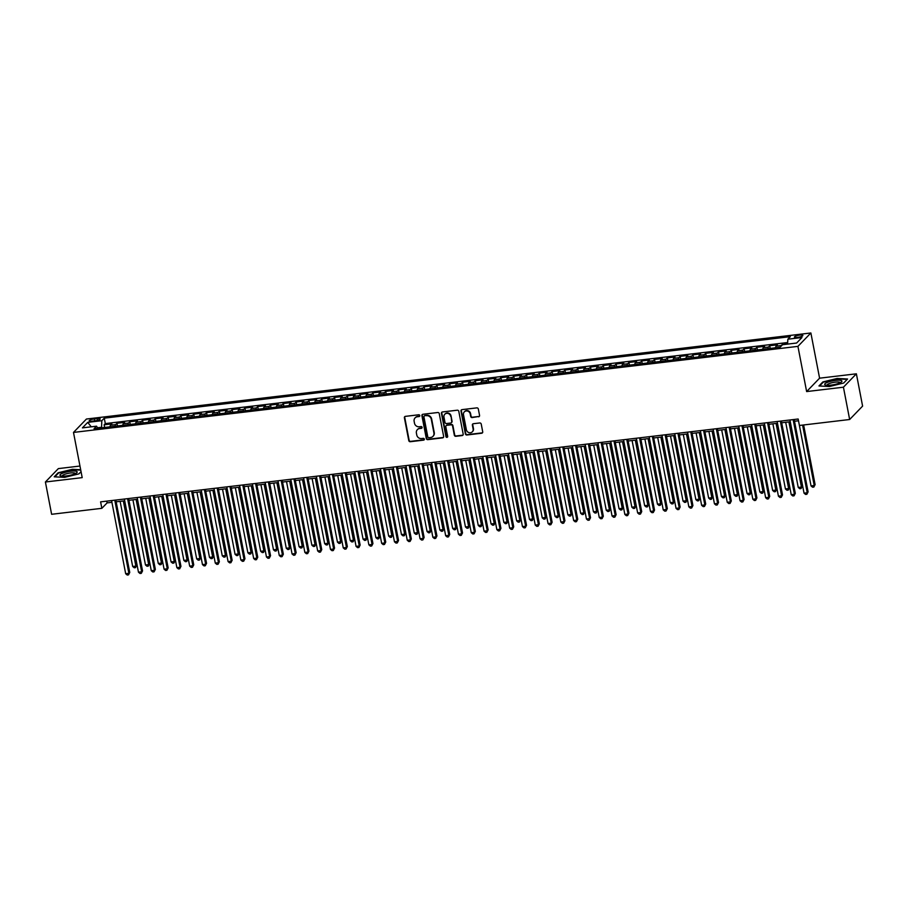 <?xml version="1.0" encoding="UTF-8"?>
<svg xmlns="http://www.w3.org/2000/svg" width="908" height="908" viewBox="0 0 908 908"><rect width="100%" height="100%" fill="white"/><g stroke="black" fill="none" stroke-linecap="round" stroke-linejoin="round"><path stroke-width="1.36" d="M419.802 415.558A0.931 0.863 -136 0 0 418.747 414.774L405.399 416.363A1.328 1.226 -136 0 0 404.389 417.782L408.782 440.596A1.328 1.226 -136 0 0 410.28 441.719L423.639 440.13A0.931 0.863 -136 0 0 424.342 439.143A0.931 0.863 -136 0 0 423.287 438.36L421.562 438.564A4.245 3.938 -136 0 1 416.761 434.989L416.397 433.082A4.245 3.938 -136 0 1 419.632 428.542L421.357 428.338A0.931 0.863 -136 0 0 422.072 427.35A0.931 0.863 -136 0 0 421.017 426.567L419.292 426.771A4.245 3.938 -136 0 1 414.491 423.196L414.127 421.289A4.245 3.938 -136 0 1 417.362 416.761L419.087 416.545A0.931 0.863 -136 0 0 419.802 415.558M799.766 335.097A4.324 0.976 -10.9 0 0 794.398 337.072A4.324 0.976 -10.9 0 0 797.519 337.413A4.324 0.976 -10.9 0 0 802.888 335.438A4.324 0.976 -10.9 0 0 799.766 335.097M478.55 416.817A1.328 1.226 -136 0 0 479.56 415.399L478.323 408.997A1.328 1.226 -136 0 0 476.825 407.874L462.002 409.633A1.328 1.226 -136 0 0 460.992 411.052L465.384 433.876A1.328 1.226 -136 0 0 466.882 435L481.705 433.229A1.328 1.226 -136 0 0 482.716 431.822L481.229 424.081A1.328 1.226 -136 0 0 479.73 422.969L473.386 423.718A1.328 1.226 -136 0 0 472.376 425.137L473.113 428.973A3.541 3.292 -136 0 1 468.834 432.583A3.541 3.292 -136 0 1 466.394 429.768L463.5 414.74A3.541 3.292 -136 0 1 467.768 411.131A3.541 3.292 -136 0 1 470.219 413.946L470.696 416.454A1.328 1.226 -136 0 0 472.205 417.566L478.891 416.454A1.328 1.226 -136 0 0 479.413 416.273M806.633 391.575L843.43 387.205L849.65 419.507L862.6 406.114L856.38 373.812L819.584 378.182L810.878 332.975L797.928 346.368L806.633 391.575L819.584 378.182M79.961 466.042L58.35 468.607L45.4 482L82.197 477.631L73.491 432.424L797.928 346.368M45.4 482L51.62 514.291L101.855 508.321L107.11 502.896L111.922 502.328M849.65 419.507L799.415 425.466L798.166 419.008L100.606 501.863L101.855 508.321M439.256 413.639A1.328 1.226 -136 0 0 437.747 412.516L422.924 414.275A1.328 1.226 -136 0 0 421.914 415.694L426.306 438.519A1.328 1.226 -136 0 0 427.816 439.642L442.639 437.872A1.328 1.226 -136 0 0 443.649 436.464L439.256 413.639M442.468 411.96L457.291 410.2A1.328 1.226 -136 0 1 458.79 411.313L463.182 434.137A1.328 1.226 -136 0 1 462.172 435.556L455.827 436.305A1.328 1.226 -136 0 1 454.329 435.193L452.547 425.931A1.328 1.226 -136 0 0 451.038 424.819L446.838 425.319A1.328 1.226 -136 0 0 445.817 426.737L447.678 436.373A0.931 0.863 -136 0 1 446.554 437.316A0.931 0.863 -136 0 1 445.919 436.578L441.447 413.378A1.328 1.226 -136 0 1 442.468 411.96M787.588 343.621L782.594 344.7M780.755 346.561A5.403 1.612 -96.8 0 1 781.232 345.539L776.113 346.152L777.384 344.824L769.712 345.744L770.222 348.411M767.827 348.695A5.403 1.612 -96.8 0 1 768.429 347.06L763.31 347.673L764.593 346.345L756.909 347.265L757.42 349.932M755.025 350.216A5.403 1.612 -96.8 0 1 755.626 348.581L750.507 349.194L751.79 347.866L744.106 348.786L744.628 351.453M742.222 351.736A5.403 1.612 -96.8 0 1 742.835 350.102L737.716 350.715L738.987 349.387L731.315 350.306L731.825 352.974M729.43 353.257A5.403 1.612 -96.8 0 1 730.032 351.623L724.913 352.236L726.184 350.908L718.512 351.827L719.023 354.495M716.628 354.778A5.403 1.612 -96.8 0 1 717.229 353.144L712.11 353.757L713.393 352.429L705.709 353.337L706.231 356.015M703.825 356.299A5.403 1.612 -96.8 0 1 704.438 354.665L699.319 355.266L700.59 353.95L692.918 354.858L693.428 357.536M691.033 357.82A5.403 1.612 -96.8 0 1 691.635 356.186L686.516 356.787L687.787 355.471L680.115 356.379L680.625 359.057M678.231 359.341A5.403 1.612 -96.8 0 1 678.832 357.707L673.713 358.308L674.996 356.992L667.312 357.9L667.823 360.578M665.428 360.862A5.403 1.612 -96.8 0 1 666.041 359.228L660.922 359.829L662.193 358.512L654.509 359.42L655.031 362.099M652.636 362.383A5.403 1.612 -96.8 0 1 653.238 360.748L648.119 361.35L649.39 360.033L641.718 360.941L642.228 363.62M639.834 363.904A5.403 1.612 -96.8 0 1 640.435 362.269L635.316 362.871L636.599 361.554L628.915 362.462L629.426 365.141M627.031 365.425A5.403 1.612 -96.8 0 1 627.644 363.79L622.513 364.392L623.796 363.075L616.112 363.983L616.634 366.65M614.239 366.946A5.403 1.612 -96.8 0 1 614.841 365.311L609.722 365.913L610.993 364.596L603.321 365.504L603.831 368.171M601.437 368.466A5.403 1.612 -96.8 0 1 602.038 366.821L596.919 367.434L598.202 366.117L590.518 367.025L591.029 369.692M588.634 369.976A5.403 1.612 -96.8 0 1 589.235 368.342L584.116 368.954L585.399 367.638L577.715 368.546L578.237 371.213M575.842 371.497A5.403 1.612 -96.8 0 1 576.444 369.862L571.325 370.475L572.596 369.159L564.924 370.067L565.434 372.734M563.039 373.018A5.403 1.612 -96.8 0 1 563.641 371.383L558.522 371.996L559.805 370.668L552.121 371.588L552.631 374.255M550.237 374.539A5.403 1.612 -96.8 0 1 550.838 372.904L545.719 373.517L547.002 372.189L539.318 373.109L539.84 375.776M537.445 376.06A5.403 1.612 -96.8 0 1 538.047 374.425L532.928 375.038L534.199 373.71L526.526 374.629L527.037 377.297M524.642 377.58A5.403 1.612 -96.8 0 1 525.244 375.946L520.125 376.559L521.408 375.231L513.724 376.15L514.234 378.818M511.84 379.101A5.403 1.612 -96.8 0 1 512.441 377.467L507.322 378.08L508.605 376.752L500.921 377.671L501.443 380.339M499.037 380.622A5.403 1.612 -96.8 0 1 499.65 378.988L494.531 379.601L495.802 378.273L488.129 379.192L488.64 381.859M486.245 382.143A5.403 1.612 -96.8 0 1 486.847 380.509L481.728 381.122L483.011 379.794L475.327 380.713L475.837 383.38M473.443 383.664A5.403 1.612 -96.8 0 1 474.044 382.03L468.925 382.643L470.208 381.315L462.524 382.223L463.046 384.901M460.64 385.185A5.403 1.612 -96.8 0 1 461.253 383.551L456.134 384.152L457.405 382.836L449.732 383.744L450.243 386.422M447.848 386.706A5.403 1.612 -96.8 0 1 448.45 385.071L443.331 385.673L444.602 384.356L436.93 385.264L437.44 387.943M435.046 388.227A5.403 1.612 -96.8 0 1 435.647 386.592L430.528 387.194L431.811 385.877L424.127 386.785L424.649 389.464M422.243 389.748A5.403 1.612 -96.8 0 1 422.856 388.113L417.737 388.715L419.008 387.398L411.335 388.306L411.846 390.985M409.451 391.269A5.403 1.612 -96.8 0 1 410.053 389.634L404.934 390.236L406.205 388.919L398.533 389.827L399.043 392.506M396.648 392.789A5.403 1.612 -96.8 0 1 397.25 391.155L392.131 391.757L393.414 390.44L385.73 391.348L386.24 394.027M383.846 394.31A5.403 1.612 -96.8 0 1 384.459 392.676L379.34 393.277L380.611 391.961L372.927 392.869L373.449 395.548M371.054 395.831A5.403 1.612 -96.8 0 1 371.656 394.197L366.537 394.798L367.808 393.482L360.136 394.39L360.646 397.057M358.251 397.352A5.403 1.612 -96.8 0 1 358.853 395.706L353.734 396.319L355.017 395.003L347.333 395.911L347.843 398.578M345.449 398.862A5.403 1.612 -96.8 0 1 346.061 397.227L340.931 397.84L342.214 396.524L334.53 397.432L335.052 400.099M332.657 400.383A5.403 1.612 -96.8 0 1 333.259 398.748L328.14 399.361L329.411 398.044L321.738 398.952L322.249 401.62M319.854 401.904A5.403 1.612 -96.8 0 1 320.456 400.269L315.337 400.882L316.62 399.554L308.936 400.473L309.446 403.141M307.052 403.424A5.403 1.612 -96.8 0 1 307.653 401.79L302.534 402.403L303.817 401.075L296.133 401.994L296.655 404.662M294.26 404.945A5.403 1.612 -96.8 0 1 294.862 403.311L289.743 403.924L291.014 402.596L283.341 403.515L283.852 406.182M281.457 406.466A5.403 1.612 -96.8 0 1 282.059 404.832L276.94 405.445L278.223 404.117L270.539 405.036L271.049 407.703M268.654 407.987A5.403 1.612 -96.8 0 1 269.256 406.353L264.137 406.966L265.42 405.638L257.736 406.557L258.258 409.224M255.863 409.508A5.403 1.612 -96.8 0 1 256.465 407.874L251.346 408.486L252.617 407.159L244.944 408.078L245.455 410.745M243.06 411.029A5.403 1.612 -96.8 0 1 243.662 409.394L238.543 410.007L239.826 408.679L232.142 409.599L232.652 412.266M230.257 412.55A5.403 1.612 -96.8 0 1 230.859 410.915L225.74 411.528L227.023 410.2L219.339 411.12L219.861 413.787M217.455 414.071A5.403 1.612 -96.8 0 1 218.068 412.436L212.949 413.038L214.22 411.721L206.547 412.629L207.058 415.308M204.663 415.592A5.403 1.612 -96.8 0 1 205.265 413.957L200.146 414.559L201.428 413.242L193.744 414.15L194.255 416.829M191.86 417.113A5.403 1.612 -96.8 0 1 192.462 415.478L187.343 416.08L188.626 414.763L180.942 415.671L181.464 418.35M179.058 418.633A5.403 1.612 -96.8 0 1 179.671 416.999L174.552 417.601L175.823 416.284L168.15 417.192L168.661 419.871M166.266 420.154A5.403 1.612 -96.8 0 1 166.868 418.52L161.749 419.121L163.031 417.805L155.347 418.713L155.858 421.391M153.463 421.675A5.403 1.612 -96.8 0 1 154.065 420.041L148.946 420.642L150.229 419.326L142.545 420.234L143.067 422.912M140.661 423.196A5.403 1.612 -96.8 0 1 141.273 421.562L136.155 422.163L137.426 420.847L129.753 421.755L130.264 424.433M127.869 424.717A5.403 1.612 -96.8 0 1 128.471 423.083L123.352 423.684L124.623 422.368L116.95 423.276L115.668 424.592A5.403 1.612 83.2 0 0 115.066 426.238M117.461 425.943L116.95 423.276M92.196 421.164L95.011 420.835A4.188 0.942 -10.9 0 0 100.209 418.917A4.188 0.942 -10.9 0 0 97.179 418.588L94.364 418.917A4.188 0.942 -10.9 0 0 89.166 420.835A4.188 0.942 -10.9 0 0 92.196 421.164M810.878 332.975L86.442 419.031L73.491 432.424M787.565 344.109L787.86 339.206L790.312 336.675L104.272 418.157L101.832 420.688L101.526 427.838M787.86 339.206L801.946 337.526L796.622 343.031L782.537 344.711L780.097 347.242L94.057 428.724L96.509 426.192L82.424 427.872L87.747 422.368L101.832 420.688M787.656 342.532L105.317 423.582L104.148 424.796L111.832 423.888L110.549 425.205A5.403 1.612 83.2 0 0 109.947 426.839M128.471 423.083L129.753 421.755M141.273 421.562L142.545 420.234M154.065 420.041L155.347 418.713M166.868 418.52L168.15 417.192M179.671 416.999L180.942 415.671M192.462 415.478L193.744 414.15M205.265 413.957L206.547 412.629M218.068 412.436L219.339 411.12M230.859 410.915L232.142 409.599M243.662 409.394L244.944 408.078M256.465 407.874L257.736 406.557M269.256 406.353L270.539 405.036M282.059 404.832L283.341 403.515M294.862 403.311L296.133 401.994M307.653 401.79L308.936 400.473M320.456 400.269L321.738 398.952M333.259 398.748L334.53 397.432M346.061 397.227L347.333 395.911M358.853 395.706L360.136 394.39M371.656 394.197L372.927 392.869M384.459 392.676L385.73 391.348M397.25 391.155L398.533 389.827M410.053 389.634L411.335 388.306M422.856 388.113L424.127 386.785M435.647 386.592L436.93 385.264M448.45 385.071L449.732 383.744M461.253 383.551L462.524 382.223M474.044 382.03L475.327 380.713M486.847 380.509L488.129 379.192M499.65 378.988L500.921 377.671M512.441 377.467L513.724 376.15M525.244 375.946L526.526 374.629M538.047 374.425L539.318 373.109M550.838 372.904L552.121 371.588M563.641 371.383L564.924 370.067M576.444 369.862L577.715 368.546M589.235 368.342L590.518 367.025M602.038 366.821L603.321 365.504M614.841 365.311L616.112 363.983M627.644 363.79L628.915 362.462M640.435 362.269L641.718 360.941M653.238 360.748L654.509 359.42M666.041 359.228L667.312 357.9M678.832 357.707L680.115 356.379M691.635 356.186L692.918 354.858M704.438 354.665L705.709 353.337M717.229 353.144L718.512 351.827M730.032 351.623L731.315 350.306M742.835 350.102L744.106 348.786M755.626 348.581L756.909 347.265M768.429 347.06L769.712 345.744M781.232 345.539L782.503 344.223M101.424 427.305L97.519 427.77M843.43 387.205L856.38 373.812M116.156 501.818L124.725 500.807M128.947 500.297L137.528 499.286M141.75 498.787L150.319 497.766M154.553 497.266L163.122 496.245M167.344 495.745L175.925 494.724M180.147 494.224L188.716 493.203M192.95 492.704L201.519 491.682M205.741 491.183L214.322 490.161M218.544 489.662L227.113 488.64M231.347 488.141L239.916 487.119M244.138 486.62L252.719 485.598M256.941 485.099L265.511 484.077M269.744 483.578L278.313 482.557M282.536 482.057L291.116 481.036M295.338 480.536L303.908 479.515M308.141 479.015L316.71 477.994M320.933 477.495L329.513 476.484M333.735 475.974L342.316 474.963M346.538 474.453L355.107 473.443M359.341 472.932L367.91 471.922M372.132 471.411L380.713 470.401M384.935 469.89L393.505 468.88M397.738 468.38L406.307 467.359M410.529 466.86L419.11 465.838M423.332 465.339L431.902 464.317M436.135 463.818L444.704 462.796M448.927 462.297L457.507 461.275M461.729 460.776L470.299 459.754M474.532 459.255L483.101 458.234M487.324 457.734L495.904 456.713M500.126 456.213L508.696 455.192M512.929 454.692L521.498 453.671M525.721 453.171L534.301 452.15M538.523 451.651L547.093 450.629M551.326 450.13L559.895 449.108M564.118 448.609L572.698 447.587M576.921 447.088L585.49 446.078M589.723 445.567L598.293 444.557M602.515 444.046L611.095 443.036M615.318 442.525L623.898 441.515M628.12 441.004L636.69 439.994M640.923 439.495L649.492 438.473M653.715 437.974L662.295 436.952M666.517 436.453L675.087 435.431M679.32 434.932L687.889 433.911M692.112 433.411L700.692 432.39M704.914 431.89L713.484 430.869M717.717 430.369L726.286 429.348M730.509 428.848L739.089 427.827M743.312 427.327L751.881 426.306M756.114 425.807L764.684 424.785M768.906 424.286L777.486 423.264M781.709 422.765L790.278 421.743M794.511 421.244L798.507 420.767M106.769 501.137L107.11 502.896M104.658 427.464L104.148 424.796M105.317 423.582L104.272 418.157M97.848 428.281L96.509 426.192M123.352 423.684A5.403 1.612 83.2 0 0 122.75 425.319M136.155 422.163A5.403 1.612 83.2 0 0 135.542 423.798M148.946 420.642A5.403 1.612 83.2 0 0 148.344 422.277M161.749 419.121A5.403 1.612 83.2 0 0 161.147 420.756M174.552 417.601A5.403 1.612 83.2 0 0 173.939 419.235M187.343 416.08A5.403 1.612 83.2 0 0 186.742 417.714M200.146 414.559A5.403 1.612 83.2 0 0 199.544 416.193M212.949 413.038A5.403 1.612 83.2 0 0 212.336 414.684M225.74 411.528A5.403 1.612 83.2 0 0 225.139 413.163M238.543 410.007A5.403 1.612 83.2 0 0 237.941 411.642M251.346 408.486A5.403 1.612 83.2 0 0 250.733 410.121M264.137 406.966A5.403 1.612 83.2 0 0 263.536 408.6M276.94 405.445A5.403 1.612 83.2 0 0 276.338 407.079M289.743 403.924A5.403 1.612 83.2 0 0 289.141 405.558M302.534 402.403A5.403 1.612 83.2 0 0 301.933 404.037M315.337 400.882A5.403 1.612 83.2 0 0 314.736 402.516M328.14 399.361A5.403 1.612 83.2 0 0 327.538 400.995M340.931 397.84A5.403 1.612 83.2 0 0 340.33 399.475M353.734 396.319A5.403 1.612 83.2 0 0 353.133 397.954M366.537 394.798A5.403 1.612 83.2 0 0 365.935 396.433M379.34 393.277A5.403 1.612 83.2 0 0 378.727 394.912M392.131 391.757A5.403 1.612 83.2 0 0 391.53 393.391M404.934 390.236A5.403 1.612 83.2 0 0 404.332 391.87M417.737 388.715A5.403 1.612 83.2 0 0 417.124 390.349M430.528 387.194A5.403 1.612 83.2 0 0 429.927 388.828M443.331 385.673A5.403 1.612 83.2 0 0 442.729 387.307M456.134 384.152A5.403 1.612 83.2 0 0 455.521 385.798M468.925 382.643A5.403 1.612 83.2 0 0 468.324 384.277M481.728 381.122A5.403 1.612 83.2 0 0 481.126 382.756M494.531 379.601A5.403 1.612 83.2 0 0 493.918 381.235M507.322 378.08A5.403 1.612 83.2 0 0 506.721 379.714M520.125 376.559A5.403 1.612 83.2 0 0 519.524 378.193M532.928 375.038A5.403 1.612 83.2 0 0 532.315 376.672M545.719 373.517A5.403 1.612 83.2 0 0 545.118 375.152M558.522 371.996A5.403 1.612 83.2 0 0 557.921 373.631M571.325 370.475A5.403 1.612 83.2 0 0 570.723 372.11M584.116 368.954A5.403 1.612 83.2 0 0 583.515 370.589M596.919 367.434A5.403 1.612 83.2 0 0 596.318 369.068M609.722 365.913A5.403 1.612 83.2 0 0 609.12 367.547M622.513 364.392A5.403 1.612 83.2 0 0 621.912 366.026M635.316 362.871A5.403 1.612 83.2 0 0 634.715 364.505M648.119 361.35A5.403 1.612 83.2 0 0 647.518 362.984M660.922 359.829A5.403 1.612 83.2 0 0 660.309 361.463M673.713 358.308A5.403 1.612 83.2 0 0 673.112 359.943M686.516 356.787A5.403 1.612 83.2 0 0 685.915 358.422M699.319 355.266A5.403 1.612 83.2 0 0 698.706 356.912M712.11 353.757A5.403 1.612 83.2 0 0 711.509 355.391M724.913 352.236A5.403 1.612 83.2 0 0 724.312 353.87M737.716 350.715A5.403 1.612 83.2 0 0 737.103 352.349M750.507 349.194A5.403 1.612 83.2 0 0 749.906 350.829M763.31 347.673A5.403 1.612 83.2 0 0 762.709 349.308M776.113 346.152A5.403 1.612 83.2 0 0 775.5 347.787M91.243 426.817L87.747 422.368M80.676 469.731L72.413 469.3L58.112 472.784L54.219 476.814L64.616 477.358L78.917 473.874L81.05 471.672L78.86 473.885M847.573 379.011L837.165 378.454L822.864 381.939L818.959 385.968L829.367 386.524L843.668 383.04L847.573 379.011M419.734 416.102A0.931 0.863 -136 0 1 419.439 416.193L417.714 416.397A4.245 3.938 -136 0 0 415.274 417.691M417.544 429.484A4.245 3.938 -136 0 1 419.984 428.19L421.709 427.974A0.931 0.863 -136 0 0 422.004 427.895M404.889 416.545A1.328 1.226 -136 0 0 404.741 417.419L409.133 440.232A1.328 1.226 -136 0 0 410.632 441.356L423.979 439.767A0.931 0.863 -136 0 0 424.274 439.676M422.413 414.468A1.328 1.226 -136 0 0 422.265 415.331L426.658 438.155A1.328 1.226 -136 0 0 428.156 439.279L442.99 437.508A1.328 1.226 -136 0 0 443.501 437.327M424.649 415.887A0.931 0.863 -136 0 0 423.945 416.886L427.804 436.918A0.931 0.863 -136 0 0 428.848 437.701L430.676 437.486A4.245 3.938 -136 0 0 433.911 432.946L431.277 419.258A4.245 3.938 -136 0 0 426.476 415.671L425.001 415.524A0.931 0.863 -136 0 0 424.354 415.978M433.105 436.18A4.245 3.938 -136 0 0 434.262 432.583L433.911 432.946M425.001 415.524L426.828 415.308A4.245 3.938 -136 0 1 431.629 418.894L434.262 432.583M446.316 425.5A1.328 1.226 -136 0 1 447.19 424.955L451.389 424.456A1.328 1.226 -136 0 1 452.899 425.568L454.681 434.83A1.328 1.226 -136 0 0 456.179 435.942L462.524 435.193A1.328 1.226 -136 0 0 463.035 435.011M441.946 412.141A1.328 1.226 -136 0 0 441.799 413.015L446.271 436.215A0.931 0.863 -136 0 0 447.61 436.907M450.697 416.329A3.541 3.292 -136 0 0 444.784 414.264A3.541 3.292 -136 0 0 443.978 417.124L444.988 422.424A1.328 1.226 -136 0 0 446.498 423.537L450.697 423.037A1.328 1.226 -136 0 0 451.719 421.63L451.049 415.966A3.541 3.292 -136 0 0 444.965 414.093M451.56 422.492A1.328 1.226 -136 0 0 452.059 421.267L451.719 421.63M451.049 415.966L452.059 421.267M464.487 411.71A3.541 3.292 -136 0 1 470.571 413.583L471.048 416.091A1.328 1.226 -136 0 0 472.546 417.203L478.891 416.454M472.466 431.652A3.541 3.292 -136 0 0 473.465 428.61L473.113 428.973M472.875 423.9A1.328 1.226 -136 0 0 472.728 424.774L473.465 428.61M461.491 409.826A1.328 1.226 -136 0 0 461.332 410.688L465.736 433.513A1.328 1.226 -136 0 0 467.234 434.637L482.057 432.878A1.328 1.226 -136 0 0 482.568 432.685M120.128 501.352L132.681 566.49L135.871 566.104L136.756 565.207L124.362 500.853M136.756 565.207L135.508 567.625L135.871 566.104L123.329 500.966M135.508 567.625L134.225 567.784L132.681 566.49M114.783 500.183L128.879 573.345L125.679 573.731L111.582 500.569M115.815 500.058L129.753 572.449L128.505 574.866L127.222 575.025L125.679 573.731M129.753 572.449L128.505 574.866M70.835 471.229A8.774 1.975 -10.9 0 0 61.926 473.522A8.774 1.975 -10.9 0 0 60.813 475.883A8.774 1.975 -10.9 0 0 66.284 475.94A8.774 1.975 -10.9 0 0 76.612 472.841A8.774 1.975 -10.9 0 0 70.835 471.229M75.319 473.601A6.64 1.498 -10.9 0 0 75.319 473.511A6.64 1.498 -10.9 0 0 70.518 472.977A6.64 1.498 -10.9 0 0 62.266 476.019A6.64 1.498 -10.9 0 0 62.3 476.11M54.82 476.848L58.487 473.057L72.345 469.674L80.755 470.128M827.245 382.427A8.774 1.975 -10.9 0 0 825.565 385.049A8.774 1.975 -10.9 0 0 839.378 383.074A8.774 1.975 -10.9 0 0 841.364 382.007A8.774 1.975 -10.9 0 0 838.039 380.202A8.774 1.975 -10.9 0 0 827.245 382.427M840.07 382.767A6.64 1.498 -10.9 0 0 840.07 382.665A6.64 1.498 -10.9 0 0 835.928 382.075A6.64 1.498 -10.9 0 0 828.947 383.687A6.64 1.498 -10.9 0 0 827.018 385.185A6.64 1.498 -10.9 0 0 827.052 385.276M847.175 379.408L843.611 383.051M819.572 386.002L823.238 382.211L837.097 378.84L847.175 379.374M132.931 499.831L145.473 564.969L148.674 564.583L149.548 563.686L137.153 499.332M149.548 563.686L148.299 566.115L148.674 564.583L136.132 499.445M148.299 566.115L147.017 566.263L145.473 564.969M145.734 498.31L158.276 563.448L161.476 563.074L162.35 562.166L149.956 497.811M162.35 562.166L161.102 564.594L161.476 563.074L148.935 497.924M161.102 564.594L159.819 564.742L158.276 563.448M158.525 496.789L171.079 561.927L174.279 561.553L175.153 560.645L162.759 496.29M175.153 560.645L173.905 563.074L174.279 561.553L161.726 496.404M173.905 563.074L172.622 563.221L171.079 561.927M171.328 495.269L183.87 560.406L187.071 560.032L187.945 559.124L175.55 494.769M187.945 559.124L186.696 561.553L187.071 560.032L174.529 494.883M186.696 561.553L185.425 561.7L183.87 560.406M127.585 498.662L141.671 571.824L138.47 572.21L124.385 499.048M128.607 498.537L142.545 570.928L141.296 573.345L140.025 573.504L138.47 572.21M142.545 570.928L141.296 573.345M140.388 497.141L154.474 570.303L151.273 570.689L137.187 497.527M141.41 497.016L155.347 569.407L154.099 571.824L152.816 571.983L151.273 570.689M155.347 569.407L154.099 571.824M153.18 495.62L167.276 568.783L164.076 569.168L149.979 496.006M154.212 495.496L168.15 567.886L166.902 570.303L165.619 570.462L164.076 569.168M168.15 567.886L166.902 570.303M165.982 494.1L180.068 567.262L176.867 567.648L162.782 494.485M167.004 493.986L180.942 566.365L179.693 568.794L178.422 568.941L176.867 567.648M180.942 566.365L179.693 568.794M184.131 493.748L196.673 558.885L199.874 558.511L200.747 557.603L188.353 493.248M200.747 557.603L199.499 560.032L199.874 558.511L187.332 493.373M199.499 560.032L198.216 560.179L196.673 558.885M178.785 492.579L192.871 565.741L189.67 566.127L175.584 492.965M179.807 492.465L193.744 564.844L192.496 567.273L191.213 567.421L189.67 566.127M193.744 564.844L192.496 567.273M196.923 492.227L209.476 557.364L212.676 556.99L213.55 556.082L201.156 491.727M213.55 556.082L212.302 558.511L212.676 556.99L200.123 491.852M212.302 558.511L211.019 558.658L209.476 557.364M191.577 491.058L205.673 564.231L202.473 564.606L188.376 491.444M192.609 490.944L206.547 563.323L205.299 565.752L204.016 565.9L202.473 564.606M206.547 563.323L205.299 565.752M209.725 490.706L222.267 555.844L225.468 555.469L226.342 554.561L213.947 490.207M226.342 554.561L225.093 556.99L225.468 555.469L212.926 490.331M225.093 556.99L223.822 557.137L222.267 555.844M204.379 489.537L218.465 562.71L215.275 563.085L201.179 489.923M205.401 489.423L219.35 561.802L218.09 564.231L216.819 564.379L215.275 563.085M219.35 561.802L218.09 564.231M222.528 489.185L235.07 554.323L238.271 553.948L239.144 553.04L226.75 488.686M239.144 553.04L237.896 555.469L238.271 553.948L225.729 488.81M237.896 555.469L236.613 555.617L235.07 554.323M217.182 488.016L231.268 561.189L228.067 561.564L213.982 488.402M218.204 487.902L232.142 560.281L230.893 562.71L229.611 562.858L228.067 561.564M232.142 560.281L230.893 562.71M235.331 487.664L247.873 552.802L251.073 552.427L251.947 551.519L239.553 487.165M251.947 551.519L250.699 553.948L251.073 552.427L238.52 487.29M250.699 553.948L249.416 554.096L247.873 552.802M229.974 486.506L244.07 559.668L240.87 560.043L226.784 486.881M231.007 486.382L244.944 558.76L243.696 561.189L242.413 561.337L240.87 560.043M244.944 558.76L243.696 561.189M248.122 486.143L260.664 551.281L263.865 550.906L264.739 549.998L252.356 485.644M264.739 549.998L263.49 552.427L263.865 550.906L251.323 485.769M263.49 552.427L262.219 552.575L260.664 551.281M242.776 484.986L256.862 558.148L253.673 558.522L239.576 485.36M243.809 484.861L257.747 557.24L256.499 559.668L255.216 559.816L253.673 558.522M257.747 557.24L256.499 559.668M260.925 484.622L273.467 549.76L276.668 549.385L277.542 548.477L265.147 484.123M277.542 548.477L276.293 550.906L276.668 549.385L264.126 484.248M276.293 550.906L275.011 551.054L273.467 549.76M255.579 483.465L269.665 556.627L266.464 557.001L252.379 483.839M256.601 483.34L270.539 555.719L269.29 558.148L268.008 558.295L266.464 557.001M270.539 555.719L269.29 558.148M273.728 483.101L286.27 548.25L289.47 547.865L290.344 546.957L277.95 482.602M290.344 546.957L289.096 549.385L289.47 547.865L276.917 482.727M289.096 549.385L287.813 549.544L286.27 548.25M268.371 481.944L282.467 555.106L279.267 555.48L265.181 482.318M269.404 481.819L283.341 554.198L282.093 556.627L280.81 556.774L279.267 555.48M283.341 554.198L282.093 556.627M286.519 481.581L299.061 546.73L302.262 546.344L303.136 545.436L290.753 481.081M303.136 545.436L301.887 547.865L302.262 546.344L289.72 481.206M301.887 547.865L300.616 548.023L299.061 546.73M281.174 480.423L295.27 553.585L292.07 553.959L277.973 480.797M282.206 480.298L296.144 552.677L294.896 555.106L293.613 555.253L292.07 553.959M296.144 552.677L294.896 555.106M299.322 480.06L311.864 545.209L315.065 544.823L315.939 543.915L303.544 479.56M315.939 543.915L314.69 546.344L315.065 544.823L302.523 479.685M314.69 546.344L313.408 546.503L311.864 545.209M293.976 478.902L308.062 552.064L304.861 552.439L290.776 479.276M294.998 478.777L308.936 551.156L307.687 553.585L306.405 553.732L304.861 552.439M308.936 551.156L307.687 553.585M312.125 478.55L324.667 543.688L327.867 543.302L328.741 542.394L316.347 478.039M328.741 542.394L327.493 544.823L327.867 543.302L315.326 478.164M327.493 544.823L326.21 544.982L324.667 543.688M306.779 477.381L320.864 550.543L317.664 550.929L303.578 477.756M307.801 477.256L321.738 549.635L320.49 552.064L319.207 552.212L317.664 550.929M321.738 549.635L320.49 552.064M324.916 477.029L337.458 542.167L340.659 541.781L341.544 540.884L329.15 476.518M341.544 540.884L340.284 543.302L340.659 541.781L328.117 476.643M340.284 543.302L339.013 543.461L337.458 542.167M319.571 475.86L333.667 549.022L330.467 549.408L316.37 476.235M320.603 475.735L334.541 548.114L333.293 550.543L332.01 550.702L330.467 549.408M334.541 548.114L333.293 550.543M337.719 475.508L350.261 540.646L353.462 540.26L354.336 539.363L341.941 474.998M354.336 539.363L353.087 541.781L353.462 540.26L340.92 475.122M353.087 541.781L351.805 541.94L350.261 540.646M332.373 474.339L346.459 547.501L343.258 547.887L329.173 474.714M333.395 474.214L347.333 546.593L346.084 549.022L344.813 549.181L343.258 547.887M347.333 546.593L346.084 549.022M350.522 473.987L363.064 539.125L366.264 538.739L367.138 537.842L354.744 473.477M367.138 537.842L365.89 540.26L366.264 538.739L353.723 473.601M365.89 540.26L364.607 540.419L363.064 539.125M345.176 472.818L359.262 545.98L356.061 546.366L341.976 473.193M346.198 472.693L360.136 545.072L358.887 547.501L357.604 547.66L356.061 546.366M360.136 545.072L358.887 547.501M363.314 472.466L375.867 537.604L379.056 537.218L379.941 536.322L367.547 471.956M379.941 536.322L378.681 538.739L379.056 537.218L366.514 472.081M378.681 538.739L377.41 538.898L375.867 537.604M357.968 471.297L372.064 544.459L368.864 544.845L354.767 471.683M359 471.173L372.938 543.552L371.69 545.98L370.407 546.139L368.864 544.845M372.938 543.552L371.69 545.98M376.116 470.946L388.658 536.083L391.859 535.697L392.733 534.801L380.339 470.446M392.733 534.801L391.484 537.23L391.859 535.697L379.317 470.56M391.484 537.23L390.202 537.377L388.658 536.083M370.77 469.776L384.856 542.939L381.655 543.324L367.57 470.162M371.792 469.652L385.73 542.042L384.481 544.459L383.21 544.618L381.655 543.324M385.73 542.042L384.481 544.459M388.919 469.425L401.461 534.562L404.662 534.176L405.536 533.28L393.141 468.925M405.536 533.28L404.287 535.709L404.662 534.176L392.12 469.039M404.287 535.709L403.004 535.856L401.461 534.562M383.573 468.256L397.659 541.418L394.458 541.804L380.373 468.641M384.595 468.131L398.533 540.521L397.284 542.939L396.001 543.097L394.458 541.804M398.533 540.521L397.284 542.939M401.711 467.904L414.264 533.041L417.453 532.667L418.338 531.759L405.944 467.404M418.338 531.759L417.09 534.188L417.453 532.667L404.911 467.518M417.09 534.188L415.807 534.335L414.264 533.041M396.365 466.735L410.461 539.897L407.261 540.283L393.164 467.121M397.398 466.61L411.335 539L410.087 541.418L408.804 541.577L407.261 540.283M411.335 539L410.087 541.418M414.513 466.383L427.055 531.52L430.256 531.146L431.13 530.238L418.736 465.883M431.13 530.238L429.881 532.667L430.256 531.146L417.714 465.997M429.881 532.667L428.599 532.814L427.055 531.52M409.168 465.214L423.253 538.376L420.052 538.762L405.967 465.6M410.189 465.1L424.127 537.479L422.878 539.908L421.607 540.056L420.052 538.762M424.127 537.479L422.878 539.908M427.316 464.862L439.858 530L443.059 529.625L443.933 528.717L431.538 464.363M443.933 528.717L442.684 531.146L443.059 529.625L430.517 464.476M442.684 531.146L441.401 531.293L439.858 530M421.97 463.693L436.056 536.855L432.855 537.241L418.77 464.079M422.992 463.579L436.93 535.958L435.681 538.387L434.399 538.535L432.855 537.241M436.93 535.958L435.681 538.387M440.108 463.341L452.661 528.479L455.861 528.104L456.735 527.196L444.341 462.842M456.735 527.196L455.487 529.625L455.861 528.104L443.308 462.966M455.487 529.625L454.204 529.773L452.661 528.479M452.91 461.82L465.452 526.958L468.653 526.583L469.527 525.675L457.133 461.321M469.527 525.675L468.278 528.104L468.653 526.583L456.111 461.446M468.278 528.104L466.996 528.252L465.452 526.958M465.713 460.299L478.255 525.437L481.456 525.062L482.33 524.154L469.935 459.8M482.33 524.154L481.081 526.583L481.456 525.062L468.914 459.925M481.081 526.583L479.799 526.731L478.255 525.437M434.762 462.172L448.858 535.345L445.658 535.72L431.561 462.558M435.795 462.059L449.732 534.437L448.484 536.866L447.201 537.014L445.658 535.72M449.732 534.437L448.484 536.866M447.565 460.651L461.65 533.825L458.449 534.199L444.364 461.037M448.586 460.538L462.524 532.917L461.275 535.345L460.004 535.493L458.449 534.199M462.524 532.917L461.275 535.345M460.367 459.13L474.453 532.304L471.252 532.678L457.167 459.516M461.389 459.017L475.327 531.396L474.078 533.825L472.796 533.972L471.252 532.678M475.327 531.396L474.078 533.825M478.505 458.778L491.058 523.916L494.258 523.541L495.132 522.633L482.738 458.279M495.132 522.633L493.884 525.062L494.258 523.541L481.705 458.404M493.884 525.062L492.601 525.21L491.058 523.916M473.159 457.621L487.256 530.783L484.055 531.157L469.958 457.995M474.192 457.496L488.129 529.875L486.881 532.304L485.598 532.451L484.055 531.157M488.129 529.875L486.881 532.304M491.307 457.257L503.849 522.395L507.05 522.021L507.924 521.113L495.53 456.758M507.924 521.113L506.675 523.541L507.05 522.021L494.508 456.883M506.675 523.541L505.404 523.689L503.849 522.395M485.962 456.1L500.047 529.262L496.858 529.636L482.761 456.474M486.983 455.975L500.932 528.354L499.672 530.783L498.401 530.93L496.858 529.636M500.932 528.354L499.672 530.783M504.11 455.737L516.652 520.874L519.853 520.5L520.727 519.592L508.332 455.237M520.727 519.592L519.478 522.021L519.853 520.5L507.311 455.362M519.478 522.021L518.196 522.168L516.652 520.874M498.764 454.579L512.85 527.741L509.649 528.115L495.564 454.953M499.786 454.454L513.724 526.833L512.475 529.262L511.193 529.409L509.649 528.115M513.724 526.833L512.475 529.262M516.913 454.216L529.455 519.365L532.655 518.979L533.529 518.071L521.135 453.716M533.529 518.071L532.281 520.5L532.655 518.979L520.102 453.841M532.281 520.5L530.998 520.647L529.455 519.365M511.556 453.058L525.653 526.22L522.452 526.595L508.366 453.433M512.589 452.933L526.526 525.312L525.278 527.741L523.995 527.889L522.452 526.595M526.526 525.312L525.278 527.741M529.704 452.695L542.246 517.844L545.447 517.458L546.321 516.55L533.938 452.195M546.321 516.55L545.072 518.979L545.447 517.458L532.905 452.32M545.072 518.979L543.801 519.138L542.246 517.844M524.359 451.537L538.444 524.699L535.255 525.074L521.158 451.912M525.391 451.412L539.329 523.791L538.081 526.22L536.798 526.368L535.255 525.074M539.329 523.791L538.081 526.22M542.507 451.174L555.049 516.323L558.25 515.937L559.124 515.029L546.73 450.674M559.124 515.029L557.875 517.458L558.25 515.937L545.708 450.799M557.875 517.458L556.593 517.617L555.049 516.323M537.161 450.016L551.247 523.178L548.046 523.553L533.961 450.391M538.183 449.891L552.121 522.27L550.872 524.699L549.59 524.847L548.046 523.553M552.121 522.27L550.872 524.699M555.31 449.653L567.852 514.802L571.053 514.416L571.927 513.508L559.532 449.154M571.927 513.508L570.678 515.937L571.053 514.416L558.499 449.278M570.678 515.937L569.395 516.096L567.852 514.802M549.953 448.495L564.05 521.657L560.849 522.032L546.764 448.87M550.986 448.37L564.924 520.749L563.675 523.178L562.393 523.326L560.849 522.032M564.924 520.749L563.675 523.178M568.102 448.143L580.643 513.281L583.844 512.895L584.718 511.987L572.335 447.633M584.718 511.987L583.469 514.416L583.844 512.895L571.302 447.757M583.469 514.416L582.198 514.575L580.643 513.281M562.756 446.974L576.852 520.136L573.652 520.522L559.555 447.349M563.789 446.849L577.726 519.228L576.478 521.657L575.195 521.816L573.652 520.522M577.726 519.228L576.478 521.657M580.904 446.623L593.446 511.76L596.647 511.374L597.521 510.478L585.127 446.112M597.521 510.478L596.272 512.895L596.647 511.374L584.105 446.237M596.272 512.895L594.99 513.054L593.446 511.76M575.558 445.453L589.644 518.616L586.443 519.001L572.358 445.828M576.58 445.329L590.518 517.708L589.269 520.136L587.987 520.295L586.443 519.001M590.518 517.708L589.269 520.136M593.707 445.102L606.249 510.239L609.45 509.853L610.324 508.957L597.929 444.591M610.324 508.957L609.075 511.374L609.45 509.853L596.908 444.716M609.075 511.374L607.793 511.533L606.249 510.239M588.361 443.933L602.447 517.095L599.246 517.481L585.161 444.307M589.383 443.808L603.321 516.187L602.072 518.616L600.79 518.774L599.246 517.481M603.321 516.187L602.072 518.616M606.499 443.581L619.04 508.718L622.241 508.332L623.126 507.436L610.732 443.07M623.126 507.436L621.866 509.853L622.241 508.332L609.699 443.195M621.866 509.853L620.595 510.012L619.04 508.718M601.153 442.412L615.249 515.574L612.049 515.96L597.952 442.798M602.186 442.287L616.123 514.666L614.875 517.095L613.592 517.254L612.049 515.96M616.123 514.666L614.875 517.095M619.301 442.06L631.843 507.197L635.044 506.812L635.918 505.915L623.524 441.56M635.918 505.915L634.669 508.344L635.044 506.812L622.502 441.674M634.669 508.344L633.387 508.491L631.843 507.197M613.956 440.891L628.041 514.053L624.84 514.439L610.755 441.277M614.977 440.766L628.915 513.156L627.666 515.574L626.395 515.733L624.84 514.439M628.915 513.156L627.666 515.574M632.104 440.539L644.646 505.677L647.847 505.291L648.721 504.394L636.326 440.039M648.721 504.394L647.472 506.823L647.847 505.291L635.305 440.153M647.472 506.823L646.19 506.97L644.646 505.677M626.758 439.37L640.844 512.532L637.643 512.918L623.558 439.756M627.78 439.245L641.718 511.635L640.469 514.053L639.187 514.212L637.643 512.918M641.718 511.635L640.469 514.053M644.896 439.018L657.449 504.156L660.638 503.781L661.523 502.873L649.129 438.519M661.523 502.873L660.264 505.302L660.638 503.781L648.096 438.632M660.264 505.302L658.992 505.45L657.449 504.156M639.55 437.849L653.646 511.011L650.446 511.397L636.349 438.235M640.583 437.724L654.52 510.114L653.272 512.532L651.989 512.691L650.446 511.397M654.52 510.114L653.272 512.532M657.698 437.497L670.24 502.635L673.441 502.26L674.315 501.352L661.921 436.998M674.315 501.352L673.066 503.781L673.441 502.26L660.899 437.111M673.066 503.781L671.784 503.929L670.24 502.635M652.353 436.328L666.438 509.49L663.237 509.876L649.152 436.714M653.374 436.203L667.312 508.594L666.063 511.011L664.792 511.17L663.237 509.876M667.312 508.594L666.063 511.011M670.501 435.976L683.043 501.114L686.244 500.739L687.118 499.831L674.723 435.477M687.118 499.831L685.869 502.26L686.244 500.739L673.702 435.59M685.869 502.26L684.587 502.408L683.043 501.114M665.155 434.807L679.241 507.969L676.04 508.355L661.955 435.193M666.177 434.694L680.115 507.073L678.866 509.501L677.584 509.649L676.04 508.355M680.115 507.073L678.866 509.501M683.293 434.455L695.846 499.593L699.035 499.218L699.92 498.31L687.526 433.956M699.92 498.31L698.672 500.739L699.035 499.218L686.493 434.081M698.672 500.739L697.389 500.887L695.846 499.593M677.947 433.286L692.044 506.46L688.843 506.834L674.746 433.672M678.98 433.173L692.918 505.552L691.669 507.981L690.386 508.128L688.843 506.834M692.918 505.552L691.669 507.981M696.095 432.934L708.637 498.072L711.838 497.697L712.712 496.789L700.318 432.435M712.712 496.789L711.463 499.218L711.838 497.697L699.296 432.56M711.463 499.218L710.181 499.366L708.637 498.072M690.75 431.765L704.835 504.939L701.634 505.313L687.549 432.151M691.771 431.652L705.709 504.031L704.46 506.46L703.189 506.607L701.634 505.313M705.709 504.031L704.46 506.46M708.898 431.414L721.44 496.551L724.641 496.177L725.515 495.269L713.12 430.914M725.515 495.269L724.266 497.697L724.641 496.177L712.099 431.039M724.266 497.697L722.984 497.845L721.44 496.551M703.552 430.244L717.638 503.418L714.437 503.792L700.352 430.63M704.574 430.131L718.512 502.51L717.263 504.939L715.981 505.086L714.437 503.792M718.512 502.51L717.263 504.939M721.69 429.893L734.243 495.03L737.444 494.656L738.317 493.748L725.923 429.393M738.317 493.748L737.069 496.177L737.444 494.656L724.89 429.518M737.069 496.177L735.786 496.324L734.243 495.03M716.344 428.724L730.441 501.897L727.24 502.272L713.143 429.109M717.377 428.61L731.315 500.989L730.066 503.418L728.784 503.565L727.24 502.272M731.315 500.989L730.066 503.418M734.493 428.372L747.034 493.509L750.235 493.135L751.109 492.227L738.715 427.872M751.109 492.227L749.86 494.656L750.235 493.135L737.693 427.997M749.86 494.656L748.578 494.803L747.034 493.509M729.147 427.214L743.232 500.376L740.031 500.751L725.946 427.589M730.168 427.089L744.106 499.468L742.857 501.897L741.586 502.045L740.031 500.751M744.106 499.468L742.857 501.897M747.295 426.851L759.837 491.988L763.038 491.614L763.912 490.706L751.518 426.351M763.912 490.706L762.663 493.135L763.038 491.614L750.496 426.476M762.663 493.135L761.381 493.282L759.837 491.988M741.95 425.693L756.035 498.855L752.834 499.23L738.749 426.068M742.971 425.568L756.909 497.947L755.66 500.376L754.378 500.524L752.834 499.23M756.909 497.947L755.66 500.376M760.087 425.33L772.64 490.468L775.841 490.093L776.715 489.185L764.32 424.831M776.715 489.185L775.466 491.614L775.841 490.093L763.288 424.955M775.466 491.614L774.183 491.761L772.64 490.468M754.741 424.172L768.838 497.334L765.637 497.709L751.54 424.547M755.774 424.047L769.712 496.426L768.463 498.855L767.181 499.003L765.637 497.709M769.712 496.426L768.463 498.855M772.89 423.809L785.431 488.958L788.632 488.572L789.506 487.664L777.112 423.31M789.506 487.664L788.258 490.093L788.632 488.572L776.09 423.434M788.258 490.093L786.986 490.252L785.431 488.958M767.544 422.651L781.629 495.813L778.428 496.188L764.343 423.026M768.565 422.526L782.514 494.905L781.255 497.334L779.983 497.482L778.428 496.188M782.514 494.905L781.255 497.334M785.692 422.288L798.234 487.437L801.435 487.051L802.309 486.143L789.915 421.789M802.309 486.143L801.06 488.572L801.435 487.051L788.893 421.914M801.06 488.572L799.778 488.731L798.234 487.437M780.347 421.13L794.432 494.293L791.231 494.667L777.146 421.505M781.368 421.006L795.306 493.385L794.057 495.813L792.775 495.961L791.231 494.667M795.306 493.385L794.057 495.813M798.495 420.767L811.037 485.916L814.238 485.53L815.112 484.622L803.625 424.967M815.112 484.622L813.863 487.051L814.238 485.53L802.593 425.092M813.863 487.051L812.581 487.21L811.037 485.916M793.138 419.609L807.235 492.772L804.034 493.146L789.949 419.984M794.171 419.485L808.109 491.864L806.86 494.293L805.578 494.44L804.034 493.146M808.109 491.864L806.86 494.293M115.668 424.592L110.549 425.205M94.738 420.858L94.364 418.917M97.519 420.347L97.179 418.588"/></g></svg>

